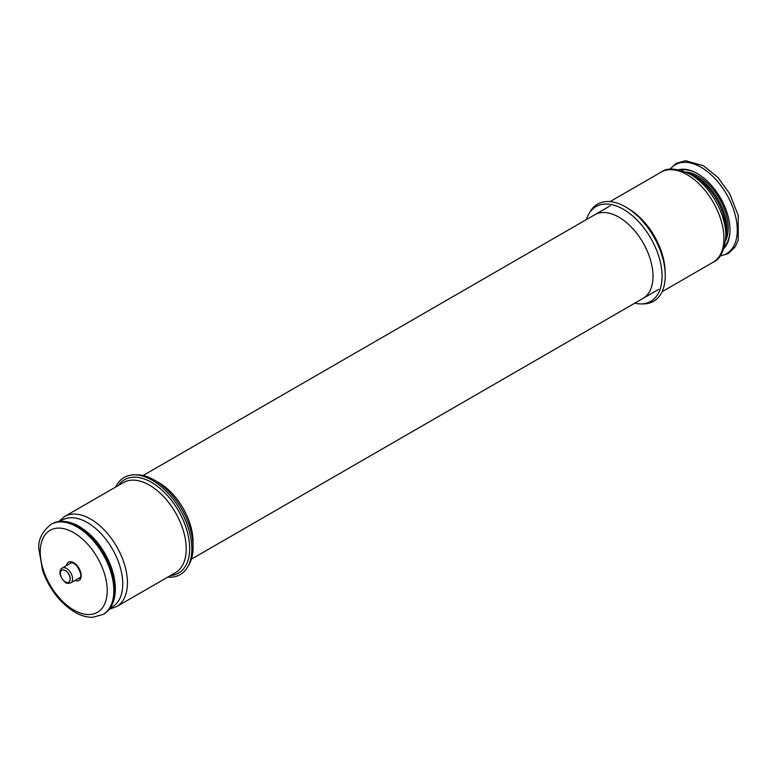 <?xml version="1.0" encoding="UTF-8"?>
<svg xmlns="http://www.w3.org/2000/svg" width="778" height="778" viewBox="0 0 778 778"><rect width="100%" height="100%" fill="white"/><g stroke="black" fill="none" stroke-linecap="round" stroke-linejoin="round"><path stroke-width="1.17" d="M662.097 276.307A54.713 31.587 -120 0 0 638.203 221.244A54.713 31.587 -120 0 0 596.045 206.598A54.713 31.587 -120 0 1 650.758 238.175A54.713 31.587 -120 0 1 650.758 301.358A54.713 31.587 -120 0 0 662.097 276.307M641.422 303.916L643.425 303.906A56.084 32.375 -120 0 0 665.248 275.606A56.084 32.375 -120 0 0 634.76 213.454A56.084 32.375 -120 0 0 590.171 211.665L589.16 213.396M725.855 235.724A50.093 28.922 60 0 0 690.436 174.369L695.211 177.131A43.344 25.022 -120 0 1 725.855 230.21L725.855 235.724C724.581 250.428 720.34 259.259 713.144 262.235A52.029 30.041 -120 0 0 723.919 238.418A52.029 30.041 -120 0 0 701.211 186.059A52.029 30.041 -120 0 0 661.125 172.123L610.049 201.609M115.708 487.018A56.084 32.375 60 0 1 134.351 474.833L136.977 474.823A54.713 31.587 60 0 1 193.061 547.099A54.713 31.587 60 0 1 188.928 564.809L187.605 567.074A56.084 32.375 60 0 1 167.727 577.13M134.351 474.833A56.084 32.375 60 0 1 191.845 548.918A56.084 32.375 60 0 1 187.605 567.074M188.247 565.907A54.713 31.587 -120 0 0 181.731 508.968A54.713 31.587 -120 0 0 135.683 474.862M634.692 303.226A54.713 31.587 -120 0 0 650.748 238.185A54.713 31.587 -120 0 0 586.388 219.571M642.297 298.81A48.294 27.882 -120 0 0 643.007 298.431A48.294 27.882 -120 0 0 643.007 242.658A48.294 27.882 -120 0 0 594.703 214.767A48.294 27.882 -120 0 0 594.013 215.195M193.002 544.347A48.294 27.882 -120 0 0 156.728 481.514M188.616 565.334A54.713 31.587 -120 0 0 181.751 508.958A54.713 31.587 -120 0 0 136.364 474.823M51.037 524.353L51.961 523.818A52.029 30.041 60 0 1 57.825 521.707A52.029 30.041 60 0 1 77.975 526.395A52.029 30.041 60 0 1 110.33 567.356A52.029 30.041 60 0 1 108.755 609.903A52.029 30.041 60 0 1 103.98 613.93L103.066 614.464A52.029 30.041 -120 0 0 111.04 572.773A52.029 30.041 -120 0 0 77.051 526.93A52.029 30.041 -120 0 0 51.037 524.353C41.963 531.724 37.918 540.02 38.9 549.239L42.712 571.023C49.753 589.899 60.742 603.777 75.68 612.665C81.447 615.836 87.097 617.382 92.66 617.294L103.066 614.464M69.612 563.817A8.821 5.096 60 0 1 70.545 562.98C72.16 563.253 70.769 560.831 76.623 565.557C84.325 577.937 79.064 577.568 79.366 578.258A8.821 5.096 60 0 1 78.17 578.647M61.88 570.206A6.895 3.978 60 0 1 61.929 570.177A6.895 3.978 60 0 1 67.239 572.025A6.895 3.978 60 0 1 70.244 578.968A6.895 3.978 60 0 1 68.814 582.119A6.895 3.978 60 0 1 68.775 582.148M70.156 579.017A6.895 3.978 60 0 1 68.727 582.177A6.895 3.978 60 0 1 61.832 578.19A6.895 3.978 60 0 1 61.832 570.235A6.895 3.978 60 0 1 67.141 572.083A6.895 3.978 60 0 1 70.156 579.017M678.513 169.701A46.058 26.588 60 0 1 696.32 173.017A46.058 26.588 60 0 1 697.419 173.63A46.058 26.588 60 0 1 729.968 231.299A46.058 26.588 60 0 1 723.939 248.386M729.978 230.803A44.9 25.927 60 0 1 724.493 246.558M680.371 170.139A44.9 25.927 60 0 1 696.757 173.261M725.592 240.665A42.401 24.478 -120 0 0 728.179 228.1A42.401 24.478 -120 0 0 686.031 172.132M689.289 173.727A42.401 24.478 60 0 1 726.798 228.897A42.401 24.478 60 0 1 725.835 237.047M628.605 208.786A52.029 30.041 60 0 1 665.132 272.057M110.282 607.871A50.093 28.922 -120 0 0 122.759 583.908A50.093 28.922 -120 0 0 99.565 532.133A50.093 28.922 -120 0 0 60.363 521.396M64.632 516.504A52.029 30.041 60 0 1 104.729 530.44A52.029 30.041 60 0 1 127.436 582.8A52.029 30.041 60 0 1 116.661 606.616L175.449 572.676A52.029 30.041 -120 0 0 186.224 548.86A52.029 30.041 -120 0 0 163.516 496.5A52.029 30.041 -120 0 0 123.42 482.564L64.632 516.504L58.642 521.571M118.382 485.472A53.945 31.139 60 0 1 161.289 489.479A53.945 31.139 60 0 1 189.667 548.432A53.945 31.139 60 0 1 170.401 575.584M74.951 580.505A10.532 6.078 -120 0 0 81.175 575.146A10.532 6.078 -120 0 0 74.143 562.961A10.532 6.078 -120 0 0 66.393 565.684M73.745 532.667A47.341 27.337 60 0 1 102.735 607.385A47.341 27.337 60 0 1 44.745 573.911A47.341 27.337 60 0 1 73.745 532.667M70.827 582.878C67.686 583.568 65.858 583.374 65.342 582.314C58.175 575.788 59.245 569.214 62.269 568.057A8.558 4.94 60 0 1 68.863 570.352A8.558 4.94 60 0 1 72.597 578.968A8.558 4.94 60 0 1 70.827 582.878L80.076 577.539M670.208 169.234A51.309 29.622 60 0 1 701.007 167.27A51.309 29.622 60 0 1 735.891 217.791A51.309 29.622 60 0 1 720.185 255.806M690.436 174.369C677.064 168.126 667.291 167.377 661.125 172.123M713.144 262.235L662.078 291.721M109.27 609.262L116.661 606.616M191.378 559.168L658.606 289.416M143.074 475.514L610.312 205.762M642.395 298.752L643.007 298.431M594.703 214.767L594.12 215.136M108.755 609.903C113.034 604.623 115.222 597.844 115.329 589.588C115.416 581.555 113.714 573.162 110.243 564.4C103.153 547.449 92.874 534.836 79.395 526.55C71.955 522.233 64.769 520.618 57.825 521.707M62.269 568.057L71.518 562.718M719.971 256.108L728.237 253.579L735.268 246.752L738.215 240.276L738.234 215.409L729.667 193.634L717.773 177.345L703.526 165.792L685.593 160.706L676.16 163.38L669.839 169.283"/></g></svg>
